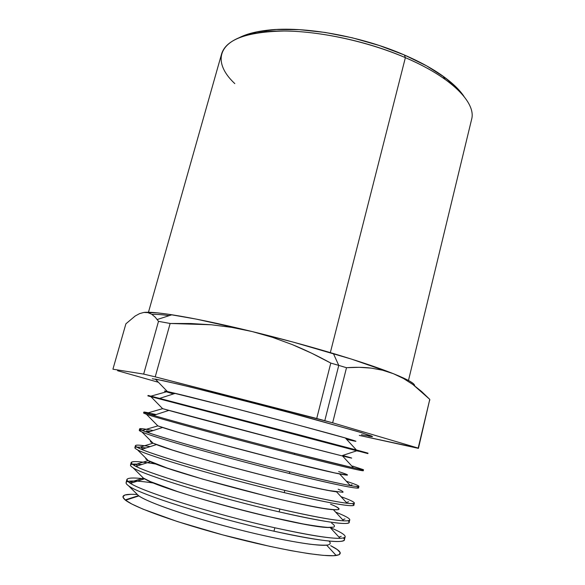 <?xml version="1.0" encoding="UTF-8"?>
<svg xmlns="http://www.w3.org/2000/svg" width="585" height="585" viewBox="0 0 585 585"><rect width="100%" height="100%" fill="white"/><g stroke="black" fill="none" stroke-linecap="round" stroke-linejoin="round"><path stroke-width="0.88" d="M408.476 380.469L471.605 119.377C476.387 102.96 451.759 77.41 405.376 57.652C421.149 64.474 434.428 71.728 445.214 79.421L443.013 76.152C432.542 68.664 419.672 61.615 404.403 54.997L405.376 57.652L330.335 352.631L405.376 57.652C367.943 41.557 320.222 31.18 284.01 31.012C246.972 31.809 226.183 39.4 221.635 53.798L148.458 312.258M234.804 83.618C210.571 60.957 217.547 36.833 264.237 31.941C300.946 27.575 360.689 38.135 405.376 57.652L404.403 54.997L426.582 65.834L444.68 77.366L458.004 88.986L464.015 96.452C459.649 89.863 452.644 83.099 443.013 76.152M137.373 494.515C124.144 493.652 120.064 495.458 125.139 499.926L125.534 500.226C135.069 507.729 178.308 523.275 228.596 536.452C278.884 549.659 324.185 557.337 336.178 555.487C343.037 554.288 341.201 551.026 330.679 545.695L337.348 549.607L340.243 552.701L338.993 554.785L333.355 555.713L323.286 555.362L308.975 553.666L290.891 550.631L269.787 546.353L222.753 534.902L177.504 521.593L143.106 509.184L131.896 504.058L125.139 499.926L138.521 495.649L125.139 499.926L122.857 496.899L124.839 495.034L130.74 494.325M336.178 555.487L326.657 545.169C315.52 546.383 275.279 539.231 230.929 527.582C186.571 515.955 148.005 502.435 138.894 495.912L138.521 495.649C148.18 503.217 202.651 521.286 255.053 533.593C277.151 538.697 295.381 542.229 309.75 544.189C318.072 545.125 324.163 545.388 328.017 544.993C330.54 544.226 330.876 542.917 329.019 541.052M335.271 529.783L330.159 527.538L335.271 529.783C342.02 532.898 345.318 535.231 345.187 536.767C343.278 540.533 319.834 537.535 274.862 527.787C213.145 514.105 138.952 490.618 129.226 482.508L130.528 483.356C143.171 492 215.339 514.588 274.862 527.787C307.864 535.07 329.611 538.588 340.104 538.339L330.079 527.451C308.485 529.308 162.513 491.012 144.612 478.793L143.391 478.069L129.226 482.508C127.406 481.236 126.623 480.234 126.872 479.495L126.097 482.588C125.841 483.349 126.616 484.38 128.422 485.682L138.521 495.649L128.422 485.682C138.097 493.981 212.231 517.608 273.955 531.195C212.231 517.608 138.097 493.981 128.422 485.682C124.715 482.932 125.417 481.389 130.513 481.06L137.336 481.148M343.366 537.973C350.627 544.218 323.41 542.295 273.955 531.195C318.935 540.869 342.4 543.75 344.346 539.838L345.15 536.891M347.929 520.782C355.782 526.303 328.836 523.414 279.103 511.868C217.401 497.755 142.93 474.888 132.956 467.693L143.391 478.069L150.44 481.623L177.767 491.649C201.818 499.466 234.066 508.431 263.784 515.539L302.993 523.926C313.509 525.769 321.801 526.924 327.863 527.385L333.604 527.151C335.198 526.383 334.547 525.059 331.644 523.18M131.15 462.523L130.506 465.075C130.287 465.682 131.106 466.552 132.956 467.693C142.93 474.888 217.401 497.755 279.103 511.868L279.857 509.045C311.439 516.299 332.711 520.233 343.666 520.847L333.377 509.674C309.933 509.03 171.2 472.636 150.462 461.689L148.232 460.585L133.614 465.075L136.012 466.369C150.784 474.347 221.81 495.685 279.857 509.045L279.103 511.868C324.053 521.966 347.388 525.491 349.099 522.427L349.793 519.882C348.112 522.829 324.799 519.217 279.857 509.045C218.154 494.859 143.632 472.11 133.614 465.075C131.757 463.956 130.938 463.101 131.15 462.523C131.888 461.229 137.27 461.294 147.296 462.713M330.562 504.19C340.88 508.387 341.815 510.215 333.377 509.674M352.375 503.648C361.091 508.519 334.445 504.679 284.23 492.628C222.549 477.989 147.734 455.891 137.468 449.799L148.232 460.585L167.303 468.11L202.827 479.173L270.255 497.082C292.127 502.31 310.628 506.23 323.381 508.372C330.781 509.469 335.753 509.901 338.305 509.645C339.454 509.03 338.342 507.853 334.964 506.105M135.398 445.631L134.886 447.657C134.711 448.095 135.574 448.812 137.468 449.799C147.734 455.891 222.549 477.989 284.23 492.628L284.822 490.391C314.986 497.579 335.739 501.872 347.088 503.268L336.558 491.839C311.403 488.914 179.8 454.384 156.444 444.585L153.051 443.189L137.994 447.722L141.658 449.375C158.469 456.731 228.267 476.899 284.822 490.391L284.23 492.628C329.143 503.159 352.345 507.312 353.83 505.096L354.378 503.078C352.923 505.199 329.735 500.972 284.822 490.391C223.148 475.693 148.29 453.682 137.994 447.722C136.093 446.75 135.23 446.055 135.398 445.631C136.005 444.732 140.927 445.061 150.177 446.618M356.499 486.523C366.817 490.932 340.594 486.179 289.326 473.477C227.675 458.311 152.517 436.98 141.958 431.986L153.051 443.189L172.56 450.084L188.904 455.079C213.81 462.421 246.885 471.342 276.683 478.735C298.54 484.095 316.799 488.204 329.106 490.574L342.883 492.307C343.585 491.846 342.006 490.808 338.152 489.192M348.294 481.894L346.335 481.243L348.294 481.894C355.285 484.241 358.832 485.725 358.949 486.362C357.713 487.663 334.657 482.815 289.772 471.824C318.481 478.91 338.678 483.502 350.356 485.601L339.614 473.945C312.887 468.936 188.311 436.256 162.564 427.496L157.848 425.88L142.345 430.45L147.486 432.381C166.25 439.145 234.717 458.223 289.772 471.824L289.326 473.477C334.218 484.431 357.289 489.221 358.539 487.846L358.934 486.406M338.664 471.612C350.13 475.276 350.444 476.058 339.614 473.945M358.89 469.024C374.305 473.894 349.303 468.439 294.409 454.413C232.779 438.721 157.27 418.151 146.425 414.26L157.848 425.88L177.803 432.147L214.556 442.494L283.074 460.512L334.744 472.921L347.351 475.13C347.592 474.823 345.545 473.923 341.216 472.439M143.844 412.089L143.596 413.068L146.425 414.26C157.27 418.151 232.779 438.721 294.409 454.413L294.694 453.331L353.457 467.832L342.532 455.986C314.394 449.112 196.728 418.246 168.838 410.414L162.615 408.659L146.674 413.259L153.504 415.379C174.111 421.602 241.152 439.664 294.694 453.331L294.409 454.413C339.263 465.799 362.203 471.217 363.226 470.691L363.49 469.718C362.481 470.201 339.549 464.739 294.694 453.331C233.064 437.609 157.54 417.083 146.674 413.259L143.844 412.089L156.158 414.516M356.748 450.794L342.686 455.437C354.751 458.794 354.7 458.969 342.532 455.986M358.466 451.232L150.864 396.623L162.615 408.659L289.429 442.406L340.294 455.43L351.695 458.121L344.141 455.847M361.428 434.728L372.521 436.622L361.632 432.703L304.134 416.454L223.009 395.16L178.944 384.272L155.288 379.065L167.361 391.526L226.219 406.173L295.747 424.417L345.764 438.092L355.921 441.266L346.693 439.342C359.365 442.34 358.905 441.88 345.311 437.96C315.907 429.441 205.072 400.359 175.266 393.354L167.361 391.526L150.988 396.147L356.389 449.967C371.629 454.055 371.789 454.187 356.872 450.355M346.693 439.342L348.302 438.823L346.693 439.342M429.704 400.506L429.778 399.379L421.639 391.555L412.922 384.542L403.533 378.524L393.427 373.713C408.037 379.614 415.101 383.643 414.619 385.8L413.185 383.511L409.2 380.872L393.427 373.713L403.533 378.524L412.922 384.542L429.778 399.379L418.429 448.366L429.778 399.379L418.18 448.088L332.646 422.816L346.503 367.709L338.759 365.406L324.792 420.681L338.759 365.406L330.788 363.073L316.719 418.487L332.646 422.816L346.503 367.709C355.578 367.058 363.819 367.197 371.234 368.119L382.648 370.232L393.427 373.713L386.809 371.153C372.908 365.932 355.088 360.06 333.37 353.53L338.759 365.406L346.503 367.709L359.19 367.314L371.234 368.119L382.648 370.232L393.427 373.713L351.395 359.073L293.611 342.225L252.252 331.571L196.26 319.11L167.968 314.182L157.38 312.858L143.888 312.434L147.917 312.624L151.712 314.233L155.23 317.18L158.498 321.348L143.669 374.093L155.222 376.857L170.14 323.476L158.498 321.348L143.669 374.093L112.92 369.201L125.899 323.805L135.201 315.995L139.639 313.597L143.888 312.434C148.546 311.849 157.884 312.631 171.91 314.774L157.204 319.52M274.862 527.787L273.955 531.195L274.862 527.787M299.6 434.926L299.461 435.437L367.885 453.609L368.016 453.148L299.6 434.926L148.034 395.438L147.917 395.906L299.461 435.437L299.6 434.926M352.594 466.084L363.49 469.718M343.973 497.776L341.026 496.687L343.973 497.776C350.883 500.38 354.349 502.149 354.378 503.078M339.629 513.74L335.629 512.124L339.629 513.74C346.459 516.599 349.845 518.646 349.793 519.882M136.744 464.117L132.327 464.219M145.833 458.187C145.343 458.647 146.14 459.444 148.232 460.585L137.468 449.799C133.424 447.642 134.162 446.779 139.691 447.211L136.868 447.115M139.632 428.82L139.252 430.319L141.958 431.986C152.517 436.98 227.675 458.311 289.326 473.477L289.772 471.824C228.113 456.607 152.926 435.342 142.345 430.45L139.632 428.82C140.107 428.293 144.612 428.863 153.131 430.553M151.018 441.134C149.767 441.309 150.447 441.997 153.051 443.189L141.958 431.986C138.082 430.304 138.389 429.741 142.872 430.289L141.687 430.165M418.429 448.366L359.307 435.408L418.18 448.088L332.646 422.816L155.222 376.857L170.14 323.476L211.339 324.77L231.835 327.403L252.252 331.571L272.442 337.326L292.266 344.594C304.653 349.625 317.494 355.79 330.788 363.073L316.719 418.487L155.222 376.857L143.669 374.093L112.92 369.201L125.899 323.805L135.201 315.995L139.639 313.597L143.888 312.434M117.6 370.722L158.396 382.276L117.6 370.722M368.565 436.183L372.221 436.688L371.702 436.081L357.23 431.372L281.261 410.312L190.959 387.168L162.813 380.579L152.29 378.751M126.872 479.495C127.771 477.777 133.643 477.55 144.495 478.83M153.935 483.1C140.656 481.067 131.969 480.519 127.866 481.44M264.237 31.941L267.769 30.171C303.432 25.894 361.164 36.08 404.403 54.997L379.219 45.476L352.338 37.82L325.245 32.46L299.425 29.667L276.215 29.499L256.705 31.875L239.499 37.55M151.961 314.394C155.595 314.174 161.387 314.576 169.35 315.6M330.788 363.073L338.759 365.406L333.37 353.53C307.388 345.772 280.354 338.452 252.252 331.571L272.442 337.326L292.266 344.594L311.688 353.223L330.788 363.073M158.498 321.348L170.14 323.476L190.768 323.527L211.339 324.77L231.835 327.403L252.252 331.571C219.338 323.593 192.56 317.999 171.91 314.774M150.988 396.147L167.361 391.526L155.288 379.065M167.361 391.526C162.052 390.407 164.107 391.204 173.518 393.917L173.145 393.807M148.327 412.783C142.996 411.672 142.447 411.833 146.674 413.259L162.615 408.659L150.864 396.623M151.829 414.524L154.381 415.094M146.272 429.288C139.084 428.096 137.775 428.483 142.345 430.45L157.848 425.88L146.425 414.26M147.786 432.278L146.425 430.816L150.243 431.489M144.539 445.748C135.31 444.483 133.124 445.134 137.994 447.722L153.051 443.189M142.667 449.046L141.073 447.335L146.038 447.956M156.327 464.139C134.938 460.468 127.369 460.783 133.614 465.075L148.232 460.585M140.956 475.656L132.956 467.693C128.941 465.134 129.877 463.927 135.764 464.08L141.745 464.512M144.722 478.859C128.839 476.98 123.669 478.194 129.226 482.508L143.391 478.069M136.4 493.557L138.521 495.649M267.769 30.171C255.959 31.502 246.541 33.959 239.506 37.55M125.534 500.226L138.894 495.912M341.245 536.343L338.934 537.067M130.528 483.356L144.612 478.793M345.004 518.975L342.627 519.721M136.012 466.369L150.462 461.689M348.609 501.776L346.371 502.486M141.658 449.375L156.444 444.585M352.053 484.76L350.144 485.367M147.486 432.381L162.564 427.496M153.504 415.379L168.838 410.414M356.389 449.967L345.311 437.96M159.72 398.37L175.266 393.354M348.528 438.889L346.942 439.401M135.764 464.08L137.468 465.894M130.513 481.06L132.173 482.822"/></g></svg>

